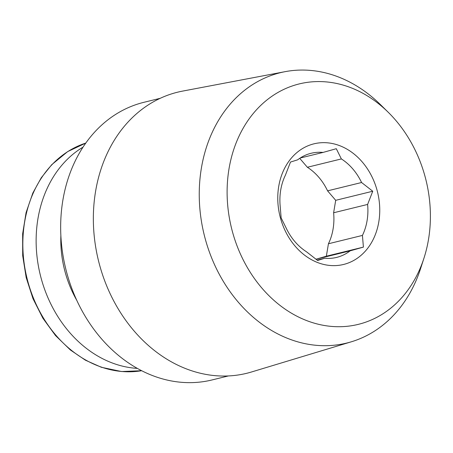 <?xml version="1.0" encoding="UTF-8"?>
<svg xmlns="http://www.w3.org/2000/svg" width="453" height="453" viewBox="0 0 453 453"><rect width="100%" height="100%" fill="white"/><g stroke="black" fill="none" stroke-linecap="round" stroke-linejoin="round"><path stroke-width="0.68" d="M341.364 158.929A53.601 43.363 -103.8 0 1 361.579 182.514L372.751 191.234L367.615 204.433A53.601 43.363 -103.8 0 1 362.434 235.418L363.402 247.117L350.152 250.837A53.601 43.363 -103.8 0 1 336.67 257.395A53.601 43.363 -103.8 0 1 324.756 258.244L317.61 260.469L306.438 251.743A53.601 43.363 -103.8 0 1 286.222 228.159L281.154 217.938L280.186 206.24A53.601 43.363 -103.8 0 1 285.367 175.254L290.498 162.055L297.649 159.83A53.601 43.363 -103.8 0 1 311.132 153.278A53.601 43.363 -103.8 0 1 323.046 152.429L336.296 148.703L341.364 158.929L307.366 167.265A53.601 43.363 -103.8 0 1 327.581 190.849L361.579 182.514M377.015 190.079A62.112 50.249 -103.8 0 1 318.912 263.023A62.112 50.249 -103.8 0 1 290.35 159.331A62.112 50.249 -103.8 0 1 377.015 190.079M323.046 152.429L300.175 158.035M324.756 258.244L317.117 260.118M350.152 250.837L316.154 259.178A53.601 43.363 -103.8 0 1 315.996 259.297M362.434 235.418L328.436 243.759A53.601 43.363 -103.8 0 0 333.618 212.768L335.701 200.322L327.581 190.849M367.615 204.433L333.618 212.768M316.154 259.178L326.353 256.205L328.436 243.759M307.366 167.265L299.716 158.34M228.357 375.945L212.078 379.942A142.938 115.64 -103.8 0 1 66.325 271.087A142.938 115.64 -103.8 0 1 140.073 103.341A142.938 115.64 -103.8 0 1 143.975 102.293L160.254 98.301M76.75 300.282A100.396 81.223 -103.8 0 1 60.872 235.532M137.321 368.391A117.412 94.988 -103.8 0 1 40.277 274.903A117.412 94.988 -103.8 0 1 83.046 147.123M295.888 84.819A123.799 100.153 -103.8 0 1 388.153 112.197A123.799 100.153 -103.8 0 1 423.957 258.176A123.799 100.153 -103.8 0 1 255.86 280.509A123.799 100.153 -103.8 0 1 295.888 84.819M423.957 258.176L420.577 268.629A139.196 112.61 -103.8 0 1 351.364 341.789A139.196 112.61 -103.8 0 1 205.537 239.948A139.196 112.61 -103.8 0 1 276.573 73.709A139.196 112.61 -103.8 0 1 285.101 71.665A139.196 112.61 -103.8 0 1 380.316 104.49L388.153 112.197M351.364 341.789L251.523 371.981A144.739 117.095 -103.8 0 1 99.892 266.087A144.739 117.095 -103.8 0 1 173.759 93.222A144.739 117.095 -103.8 0 1 182.627 91.098L285.101 71.665M372.751 191.234L335.701 200.322M363.402 247.117L326.353 256.205M141.659 370.718A117.412 94.988 -103.8 0 1 26.987 278.165A117.412 94.988 -103.8 0 1 85.815 143.057L67.673 151.602L51.772 164.649L41.246 177.78L32.837 193.018L26.076 212.621L22.65 233.759L22.69 255.679L26.183 277.593L32.995 298.686L42.888 318.238L55.504 335.548L70.402 350.005L85.391 360.175L101.37 367.287L121.563 371.534L141.659 370.718"/></g></svg>
